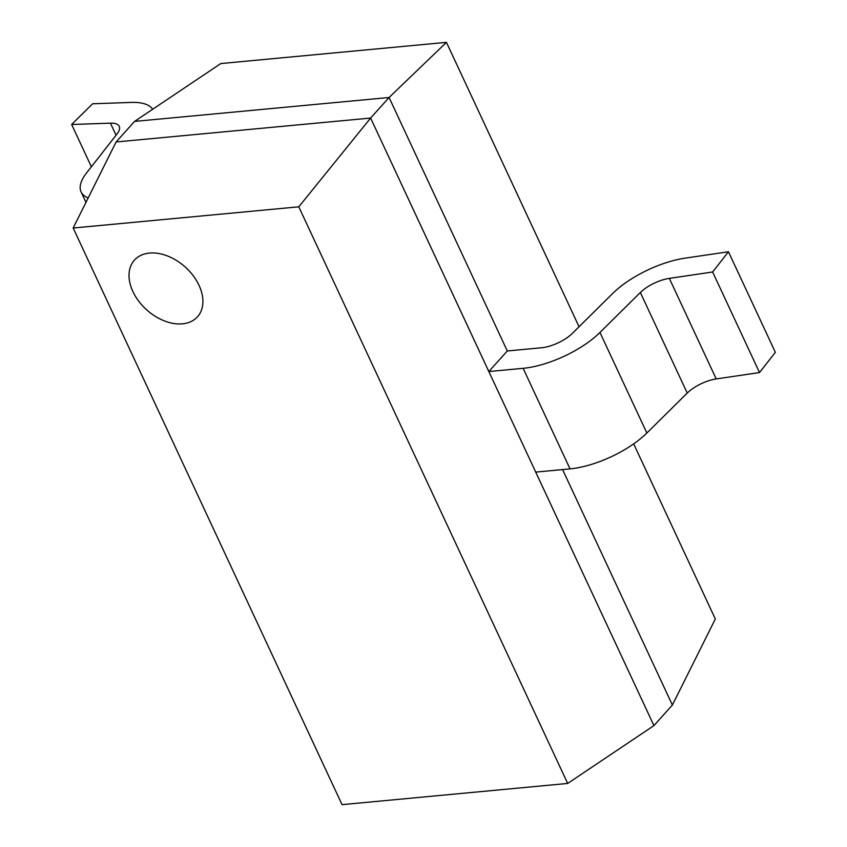<?xml version="1.0" encoding="UTF-8"?>
<svg xmlns="http://www.w3.org/2000/svg" width="847" height="847" viewBox="0 0 847 847"><rect width="100%" height="100%" fill="white"/><g stroke="black" fill="none" stroke-linecap="round" stroke-linejoin="round"><path stroke-width="1.27" d="M199.034 285.344A42.392 28.798 -138.1 0 0 149.601 253.062A42.392 28.798 -138.1 0 0 132.905 291.559A42.392 28.798 -138.1 0 0 174.736 323.639A42.392 28.798 -138.1 0 0 202.909 300.929A42.392 28.798 -138.1 0 0 199.034 285.344M342.05 804.65L567.681 783.443L298.79 206.816L73.17 228.023L342.05 804.65M134.567 121.407L220.813 63.557L446.443 42.35L389.08 97.49L134.567 121.407L116.113 141.968L370.626 118.051L389.08 97.49L507.289 350.976L488.835 371.537L535.717 472.097L653.926 725.593L672.38 705.032L562.588 469.577M298.79 206.816L370.626 118.051L488.835 371.537L523.128 368.318A62.752 24.468 155 0 0 599.962 332.458L640.353 292.501A25.103 9.783 -25 0 1 669.331 278.377L712.634 272.003L728.462 251.76L685.159 258.134A62.752 24.468 155 0 0 612.699 293.464L572.318 333.411A25.103 9.783 -25 0 1 541.582 347.757L507.289 350.976M446.443 42.35L579.052 326.751M633.672 443.86L715.323 618.977L672.38 705.032M116.113 141.968L73.17 228.023M567.681 783.443L653.926 725.593M88.173 197.944A62.752 24.468 155 0 1 81.1 191.92A62.752 24.468 155 0 1 86.532 172.968L117.055 133.942A25.103 9.783 -25 0 0 119.226 126.362A25.103 9.783 -25 0 0 110.438 123.154L71.646 124.498L92.588 103.779L131.38 102.434A62.752 24.468 155 0 1 152.682 109.252M91.37 166.785L71.646 124.498M712.634 272.003L759.526 372.564L775.354 352.32L728.462 251.76M759.526 372.564L716.223 378.927A25.103 9.783 -25 0 0 687.235 393.061L646.854 433.018A62.752 24.468 155 0 1 570.02 468.878L535.717 472.097M116.06 135.213L110.438 123.154M716.223 378.927L669.331 278.377M687.235 393.061L640.353 292.501M646.854 433.018L599.962 332.458M570.02 468.878L523.128 368.318M85.971 202.369L81.1 191.92"/></g></svg>
